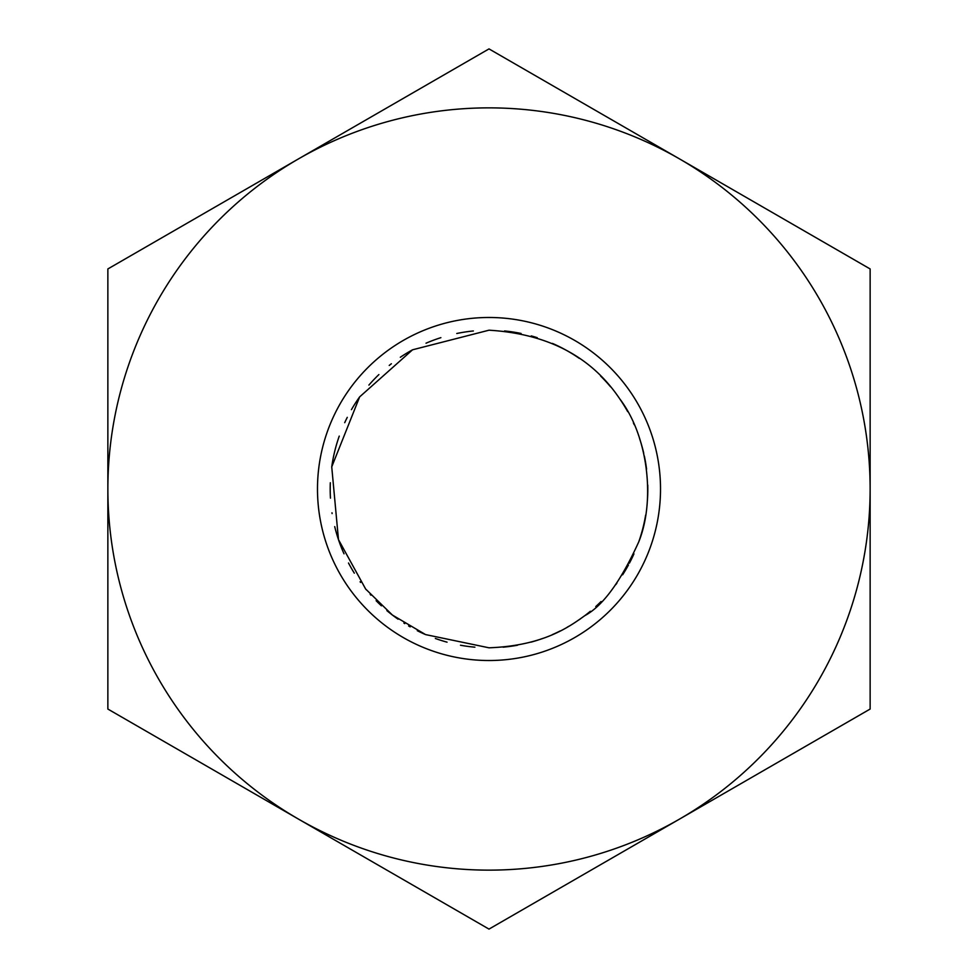 <?xml version="1.0" encoding="UTF-8"?>
<svg xmlns="http://www.w3.org/2000/svg" width="978" height="978" viewBox="0 0 978 978"><rect width="100%" height="100%" fill="white"/><g stroke="black" fill="none" stroke-linecap="round" stroke-linejoin="round"><path stroke-width="1.47" d="M298.437 819.075A381.139 381.139 0 0 0 679.563 819.075L489 929.1L298.437 819.075A381.139 381.139 0 0 1 298.437 158.925L489 48.9L679.563 158.925A381.139 381.139 0 0 1 679.563 819.075L870.139 709.05L870.139 268.95L679.563 158.925A381.139 381.139 0 0 0 298.437 158.925L107.861 268.95L107.861 709.05L298.437 819.075M503.071 647.179A158.803 158.803 0 0 0 517.545 645.223M531.03 642.143A158.803 158.803 0 0 0 542.656 638.463M552.252 634.673A158.803 158.803 0 0 0 560.308 630.896M567.252 627.191A158.803 158.803 0 0 0 568.756 626.323M572.656 623.988A158.803 158.803 0 0 0 573.463 623.487M579.233 619.685A158.803 158.803 0 0 0 580.602 618.732M584.832 615.639A158.803 158.803 0 0 0 590.357 611.262M595.773 606.556A158.803 158.803 0 0 0 601.067 601.519M615.773 584.648A158.803 158.803 0 0 0 616.91 583.12M622.631 574.807A158.803 158.803 0 0 0 628.475 564.942M629.416 563.169A158.803 158.803 0 0 0 633.952 553.866M638.744 541.885A158.803 158.803 0 0 0 645.639 515.125M647.399 500.455A158.803 158.803 0 0 0 647.754 485.039M646.568 469.171A158.803 158.803 0 0 0 644.343 456.029M643.744 453.303A158.803 158.803 0 0 0 639.49 438.278M634.196 424.672A158.803 158.803 0 0 0 633.377 422.851M627.693 411.64A158.803 158.803 0 0 0 619.685 398.767M610.541 386.787A158.803 158.803 0 0 0 600.626 376.041M579.343 358.4A158.803 158.803 0 0 0 552.436 343.412M537.24 337.691A158.803 158.803 0 0 0 531.25 335.919M521.066 333.461A158.803 158.803 0 0 0 504.55 330.955M489 660.517A171.517 171.517 0 0 0 660.517 489A171.517 171.517 0 0 0 489 317.483A171.517 171.517 0 0 0 317.483 489A171.517 171.517 0 0 0 489 660.517M489 647.803L425.564 634.588L392.41 615.052L365.625 588.988L338.474 539.599L331.738 466.873L359.647 396.885L412.545 349.806L489 330.197C547.814 333.767 591.372 356.615 619.685 398.767C648.671 436.628 655.26 501.249 638.744 541.885C620.798 581.384 602.827 605.969 584.832 615.639C569.282 626.776 543.487 645.761 489 647.803M473.352 330.967A158.803 158.803 0 0 0 456.775 333.498M440.87 337.667A158.803 158.803 0 0 0 426.029 343.205M412.545 349.806A158.803 158.803 0 0 0 400.308 357.263M391.347 363.767A158.803 158.803 0 0 0 389.232 365.442M378.889 374.574A158.803 158.803 0 0 0 368.902 385.087M359.647 396.885A158.803 158.803 0 0 0 351.432 409.66M347.276 417.349A158.803 158.803 0 0 0 344.708 422.679M339.256 436.102A158.803 158.803 0 0 0 331.738 466.873M330.319 482.741A158.803 158.803 0 0 0 330.454 498.144M331.982 512.79A158.803 158.803 0 0 0 332.104 513.56M334.708 526.604A158.803 158.803 0 0 0 344.024 553.817M348.498 563.01A158.803 158.803 0 0 0 354.329 573.157M360.1 581.763A158.803 158.803 0 0 0 360.576 582.423M365.625 588.988A158.803 158.803 0 0 0 366.188 589.685M370.173 594.355A158.803 158.803 0 0 0 370.919 595.186M376.127 600.712A158.803 158.803 0 0 0 381.432 605.834M386.872 610.614A158.803 158.803 0 0 0 398.058 619.184M403.89 623.072A158.803 158.803 0 0 0 404.745 623.622M408.608 625.957A158.803 158.803 0 0 0 410.198 626.874M417.288 630.7A158.803 158.803 0 0 0 425.564 634.588M435.357 638.475A158.803 158.803 0 0 0 447.068 642.167M460.504 645.235A158.803 158.803 0 0 0 474.905 647.179"/></g></svg>
